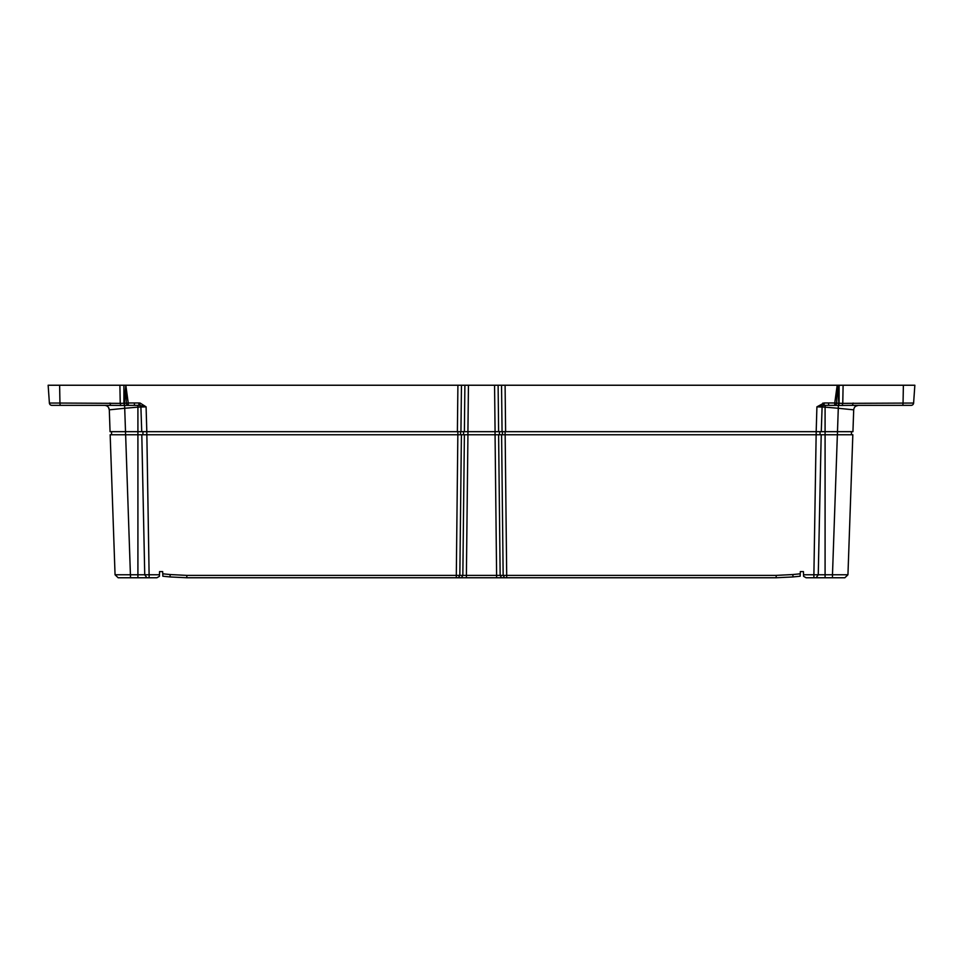 <?xml version="1.0" encoding="UTF-8"?>
<svg xmlns="http://www.w3.org/2000/svg" width="963" height="963" viewBox="0 0 963 963"><rect width="100%" height="100%" fill="white"/><g stroke="black" fill="none" stroke-linecap="round" stroke-linejoin="round"><path stroke-width="1.44" d="M504.564 577.764L496.607 577.764L506.694 577.764L504.564 577.764L503.155 575.38L506.694 575.38L506.694 577.764L776.178 577.764L793.043 576.933L776.178 577.764L776.178 575.38L792.802 574.55L793.043 576.933L800.157 576.223L800.325 571.577L803.419 571.577L803.587 576.319L806.103 577.764L816.07 577.764L813.891 577.764L813.891 574.779L818.261 574.779L821.198 434.758L141.802 434.758L144.739 574.779L149.109 574.779L149.109 577.764L118.148 577.764L130.523 577.764L125.635 434.758L110.167 434.758L115.054 574.779L118.148 577.764L115.054 574.779L137.914 574.779L137.914 434.758L125.635 434.758M149.109 577.764L156.897 577.764L159.413 576.319L159.581 571.577L162.675 571.577L162.843 576.223L169.957 576.933L170.198 574.55L186.822 575.38L186.822 577.764L169.957 576.933L186.822 577.764L456.306 577.764L456.306 575.38L459.845 575.38L458.436 577.764L456.306 577.764L466.393 577.764L458.436 577.764M498.605 434.758L500.158 575.38L496.607 575.38L496.607 577.764L466.393 577.764L466.393 575.38L462.842 575.38L464.395 434.758M825.086 577.764L816.07 577.764L818.261 574.779L825.086 574.779L825.086 577.764L844.852 577.764L832.477 577.764L832.477 574.779L847.946 574.779L844.852 577.764M142.993 431.665L146.809 431.665L146.809 434.758L142.909 434.758L142.993 431.665L137.914 431.665L137.914 434.758L141.802 434.758M837.473 431.665L837.473 434.758L851.509 434.758L851.4 431.665M494.561 385.236L495.078 431.665L460.94 431.665L461.458 385.236L501.542 385.236L502.06 431.665L816.191 431.665L816.191 434.758L820.994 434.758M502.457 431.665L502.397 434.758L505.118 434.758L505.118 431.665M112.202 434.758L125.527 434.758L125.527 431.665M847.946 574.779L852.833 434.758L821.198 434.758M816.191 431.665L816.913 406.843L824.123 402.967L824.123 405.351L816.913 406.843L822.101 407.048L821.27 431.665L816.191 431.665L852.941 431.665L853.7 409.841L852.941 431.665M111.491 434.758L111.6 431.665M501.542 385.236L843.107 385.236L837.172 385.344L836.703 403.088L834.765 402.991L837.172 385.344M69.047 405.351L51.87 405.351A2.48 2.48 0 0 1 49.39 403.052L48.15 385.236L119.894 385.236L120.231 403.365L123.902 403.28L123.902 385.236L119.894 385.236M123.902 385.236L461.458 385.236M839.098 385.236L839.098 403.28L842.769 403.365L843.107 385.236L914.85 385.236L913.61 403.052A2.48 2.48 0 0 1 911.13 405.351L852.46 405.351L853.098 403.052L852.46 405.351L838.376 405.471L838.292 408.276L825.086 407.144L825.086 574.779L832.477 574.779L837.365 434.758M842.24 405.543L842.769 403.365L913.61 403.052A2.48 2.48 0 0 1 911.13 405.351M140.117 403.052L139.707 405.387L138.877 405.351L138.877 402.967L140.117 403.052L146.087 406.843L139.707 405.387L140.899 407.048L141.73 431.665L460.94 431.665M125.828 385.344L124.347 403.28L126.297 403.088L125.828 385.344L128.235 402.991L126.297 403.088L127.104 405.387L124.624 405.471L124.709 408.276L109.3 409.841L110.059 431.665L137.914 431.665L137.914 407.144L146.087 406.843L146.809 431.665M502.06 431.665L495.078 431.665M834.765 402.991L834.74 405.375L828.589 405.351L828.589 402.967L834.765 402.991M824.123 405.351L827.566 405.351M825.086 405.351L825.086 407.144L822.101 407.048L823.293 405.387L822.884 403.052M137.914 405.351L128.26 405.375L128.235 402.991L134.411 402.967L134.411 405.351L138.877 405.351L137.914 405.351L137.914 407.144L124.709 408.276L125.515 431.665M124.504 403.268L124.624 405.471L110.54 405.351L109.902 403.052L110.54 405.351L95.349 405.351M120.76 405.543L120.231 403.365L59.947 403.052A2.48 0.638 90 0 0 60.585 405.351L110.552 405.351M104.654 405.351C107.387 405.628 108.927 407.12 109.3 409.841L110.059 431.665M854.253 405.351L858.346 405.351C855.625 405.628 854.073 407.12 853.7 409.841L838.292 408.276L837.485 431.665M858.346 405.351L855.77 406.145M855.12 406.663L854.578 407.289M837.473 385.236L839.062 405.483M835.896 405.387L838.376 405.471L838.496 403.268L836.703 403.088L835.896 405.387L834.74 405.375M838.496 403.268L838.604 405.483M128.26 405.375L127.104 405.387M109.3 409.841L108.422 407.289M107.88 406.663L107.23 406.145M124.396 405.483L124.347 403.28L123.938 405.483M800.241 573.804L792.802 574.55M170.198 574.55L162.759 573.804M461.421 577.764L462.842 575.38L459.845 575.38L461.397 434.758M495.03 431.665L496.607 575.38L466.393 575.38L467.97 431.665M501.603 434.758L503.155 575.38L500.158 575.38L501.579 577.764M776.178 575.38L506.694 575.38L505.154 434.758M457.846 434.758L456.306 575.38L186.822 575.38M118.148 577.764L115.054 574.779M137.914 577.764L137.914 574.779L144.739 574.779L146.93 577.764M159.473 574.779L149.109 574.779L146.858 434.758M816.143 434.758L813.891 574.779L803.527 574.779M820.091 434.758L820.007 431.665M499.4 434.758L499.46 431.665M463.6 434.758L463.54 431.665M460.603 434.758L460.543 431.665M457.882 434.758L457.882 431.665M903.378 385.236L903.053 403.052A2.48 0.638 90 0 1 902.415 405.351M505.094 385.236L505.611 431.665M824.123 402.967L828.589 402.967M467.922 431.665L468.439 385.236M457.389 431.665L457.906 385.236M134.411 402.967L138.877 402.967M49.39 403.052L59.947 403.052L59.622 385.236M498.112 385.236L498.617 431.665M464.383 431.665L464.888 385.236"/></g></svg>
